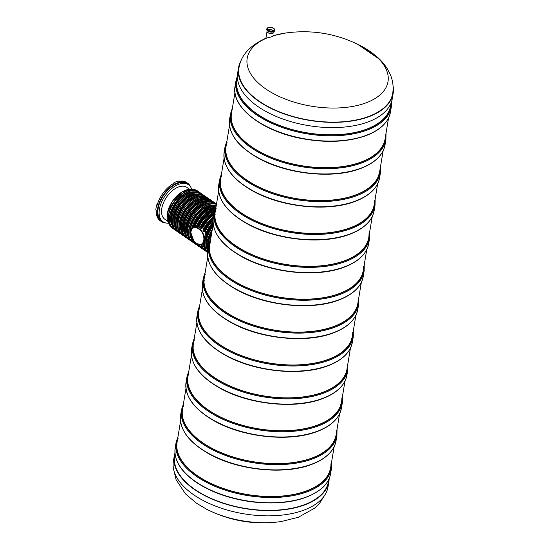 <?xml version="1.0" encoding="UTF-8"?>
<svg xmlns="http://www.w3.org/2000/svg" width="549" height="549" viewBox="0 0 549 549"><rect width="100%" height="100%" fill="white"/><g stroke="black" fill="none" stroke-linecap="round" stroke-linejoin="round"><path stroke-width="0.82" d="M391.012 103.13L390.531 106.019A77.841 40.07 -170.6 0 1 307.193 132.831A77.841 40.07 -170.6 0 1 236.942 80.593L237.415 77.697M177.025 444.759A77.841 40.07 9.4 0 0 176.785 445.452M329.894 470.795A77.841 40.07 9.4 0 0 329.887 470.061M178.068 438.466A77.841 40.07 9.4 0 0 177.066 442.268A77.841 40.07 9.4 0 0 247.318 494.505A77.841 40.07 9.4 0 0 330.656 467.693A77.841 40.07 9.4 0 0 330.93 463.775M220.574 181.719A77.841 40.07 9.4 0 0 220.334 182.412M373.437 207.762A77.841 40.07 9.4 0 0 373.437 207.028M221.618 175.433A77.841 40.07 9.4 0 0 220.609 179.228A77.841 40.07 9.4 0 0 290.86 231.472A77.841 40.07 9.4 0 0 374.205 204.653A77.841 40.07 9.4 0 0 374.473 200.735M226.016 148.841A77.841 40.07 9.4 0 0 225.776 149.534M378.885 174.884A77.841 40.07 9.4 0 0 378.879 174.15M227.06 142.548A77.841 40.07 9.4 0 0 226.051 146.35A77.841 40.07 9.4 0 0 296.309 198.594A77.841 40.07 9.4 0 0 379.647 171.775L383.113 150.858M193.358 346.117A77.841 40.07 9.4 0 0 193.118 346.81M346.227 372.16A77.841 40.07 9.4 0 0 346.22 371.426M194.401 339.831A77.841 40.07 9.4 0 0 193.392 343.626A77.841 40.07 9.4 0 0 263.644 395.87A77.841 40.07 9.4 0 0 346.989 369.052A77.841 40.07 9.4 0 0 347.263 365.133M182.474 411.88A77.841 40.07 9.4 0 0 182.227 412.574M335.336 437.917A77.841 40.07 9.4 0 0 335.329 437.182M183.51 405.587A77.841 40.07 9.4 0 0 182.508 409.382A77.841 40.07 9.4 0 0 252.76 461.627A77.841 40.07 9.4 0 0 336.105 434.815A77.841 40.07 9.4 0 0 336.372 430.89M187.916 378.995A77.841 40.07 9.4 0 0 187.676 379.688M340.778 405.038A77.841 40.07 9.4 0 0 340.778 404.304M188.959 372.709A77.841 40.07 9.4 0 0 187.95 376.504A77.841 40.07 9.4 0 0 258.202 428.748A77.841 40.07 9.4 0 0 341.547 401.93A77.841 40.07 9.4 0 0 341.814 398.011M190.702 187.085A23.243 13.43 124.6 0 0 187.689 183.256A23.243 13.43 124.6 0 0 170.183 187.291A23.243 13.43 124.6 0 0 157.611 208.558A23.243 13.43 124.6 0 0 161.324 221.542A23.243 13.43 124.6 0 0 165.976 222.99M157.426 204.207A64.967 33.441 9.4 0 0 156.705 204.859L157.151 205.168A23.243 13.43 124.6 0 1 174.438 183.016L173.992 182.714A64.967 41.148 -110 0 0 173.539 183.503M156.705 204.859A23.243 13.43 124.6 0 0 156.122 207.536A23.243 13.43 124.6 0 0 155.841 210.102L156.287 210.404A23.243 13.43 124.6 0 0 160.281 220.822L161.324 221.542M173.992 182.714A23.243 13.43 124.6 0 1 178.494 181.067L178.94 181.376A23.243 13.43 124.6 0 1 186.646 182.543L187.689 183.256M215.133 214.597A77.841 40.07 9.4 0 0 214.892 215.29M367.995 240.64A77.841 40.07 9.4 0 0 367.995 239.906M216.169 208.311A77.841 40.07 9.4 0 0 215.167 212.106A77.841 40.07 9.4 0 0 285.418 264.35A77.841 40.07 9.4 0 0 368.763 237.539A77.841 40.07 9.4 0 0 369.031 233.613M182.138 193.783A20.718 11.968 124.6 0 0 169.174 212.6M186.077 191.361A21.027 12.147 124.6 0 0 168.591 214.426A21.027 12.147 124.6 0 0 168.317 217.143M205.751 233.339L205.285 231.644L203.96 231.747L202.993 230.395A22.468 12.984 124.6 0 1 213.472 216.649M203.576 243.193C203.597 247.455 204.921 250.536 207.543 252.43A22.468 12.984 124.6 0 1 203.658 242.987L204.715 236.612A22.468 12.984 124.6 0 1 213.033 222.27M200.454 226.483L199.376 226.113L196.336 226.524A22.468 12.984 124.6 0 1 215.503 207.776M214.295 211.742A22.468 12.984 124.6 0 0 200.021 227.663L200.852 228.24A22.468 12.984 -55.4 0 1 214.089 212.909M203.624 228.761L202.636 227.931L200.852 228.24M191.793 189.508A22.468 12.984 124.6 0 0 188.499 184.759L187.25 183.894A22.468 12.984 124.6 0 0 170.327 187.799A22.468 12.984 124.6 0 0 158.174 208.352A22.468 12.984 124.6 0 0 161.763 220.904L163.012 221.762A22.468 12.984 124.6 0 0 168.632 223.148M189.666 189.323L186.852 187.381A19.366 11.193 124.6 0 0 172.262 190.75A19.366 11.193 124.6 0 0 161.783 208.469A19.366 11.193 124.6 0 0 164.878 219.284L167.699 221.226M188.499 184.759A22.468 12.984 124.6 0 0 171.576 188.657A22.468 12.984 124.6 0 0 159.423 209.21A22.468 12.984 124.6 0 0 163.012 221.762M273.477 28.514A3.411 1.757 -170.6 0 1 274.212 29.866A3.411 1.757 -170.6 0 1 270.561 31.039A3.411 1.757 -170.6 0 1 267.48 28.754A3.411 1.757 -170.6 0 1 269.861 27.498A3.411 1.757 -170.6 0 1 273.477 28.514M273.381 32.995A3.411 1.757 -170.6 0 1 273.313 33.05A3.411 1.757 -170.6 0 1 272.551 33.407A3.411 1.757 -170.6 0 1 267.308 32.055A3.411 1.757 -170.6 0 1 267.253 31.979M268.104 30.01A3.225 1.661 -170.6 0 1 268.495 29.859A3.225 1.661 -170.6 0 1 273.217 30.854M267.075 30.367L266.958 31.032A3.555 1.825 9.4 0 0 267.198 31.904A3.555 1.825 9.4 0 0 272.668 33.317A3.555 1.825 9.4 0 0 273.464 32.94A3.555 1.825 9.4 0 0 273.972 32.192L274.081 31.526M267.994 29.914A3.411 1.757 -170.6 0 1 273.127 30.614A3.411 1.757 -170.6 0 1 273.347 30.799M198.8 313.239A77.841 40.07 9.4 0 0 198.56 313.932M351.669 339.282A77.841 40.07 9.4 0 0 351.662 338.548M199.843 306.946A77.841 40.07 9.4 0 0 198.834 310.748A77.841 40.07 9.4 0 0 269.092 362.992A77.841 40.07 9.4 0 0 352.431 336.173A77.841 40.07 9.4 0 0 352.705 332.255M204.242 280.361A77.841 40.07 9.4 0 0 204.002 281.054M357.111 306.397A77.841 40.07 9.4 0 0 357.104 305.663M205.285 274.068A77.841 40.07 9.4 0 0 204.283 277.869A77.841 40.07 9.4 0 0 274.534 330.107A77.841 40.07 9.4 0 0 357.873 303.295A77.841 40.07 9.4 0 0 358.147 299.377M209.691 247.482A77.841 40.07 9.4 0 0 209.444 248.175M362.553 273.519A77.841 40.07 9.4 0 0 362.546 272.784M210.727 241.189A77.841 40.07 9.4 0 0 209.725 244.984A77.841 40.07 9.4 0 0 279.976 297.229A77.841 40.07 9.4 0 0 363.314 270.417A77.841 40.07 9.4 0 0 363.589 266.498M272.153 36.069C275.632 35.417 270.087 37.449 267.198 37.881L266.162 38.142C250.104 45.299 241.052 55.126 239.007 67.637A77.917 40.104 -170.6 0 0 259.197 101.215A77.917 40.104 -170.6 0 0 341.073 121.892A77.917 40.104 -170.6 0 0 392.748 93.09C393.647 86.838 392.885 80.778 390.449 74.918L387.32 68.817C384.115 63.718 379.963 59.114 374.864 55.003L360.014 45.423A71.377 36.742 -170.6 0 1 369.491 51.064A71.377 36.742 -170.6 0 1 365.572 103.02A71.377 36.742 -170.6 0 1 265.702 88.897A71.377 36.742 -170.6 0 1 267.198 37.881M393.05 85.781A78.37 40.338 -170.6 0 1 393.159 93.364A78.37 40.338 -170.6 0 1 341.032 122.139A78.37 40.338 -170.6 0 1 258.867 101.339A78.37 40.338 -170.6 0 1 238.527 67.767A78.37 40.338 -170.6 0 1 241.08 60.623M393.159 93.364L392.295 98.607A78.37 40.338 -170.6 0 1 340.167 127.382A78.37 40.338 -170.6 0 1 257.996 106.581A78.37 40.338 -170.6 0 1 237.662 73.01L238.527 67.767M234.958 92.548L231.493 113.471A77.841 40.07 9.4 0 0 301.751 165.709A77.841 40.07 9.4 0 0 385.089 138.897L388.555 117.973M174.966 453.055A78.37 40.338 9.4 0 0 174.253 456.006L173.388 461.249A78.37 40.338 9.4 0 0 193.728 494.821A78.37 40.338 9.4 0 0 275.893 515.628A78.37 40.338 9.4 0 0 328.021 486.846L328.892 481.61A78.37 40.338 9.4 0 0 329.167 478.584M174.253 456.006A78.37 40.338 9.4 0 0 194.593 489.578A78.37 40.338 9.4 0 0 276.758 510.385A78.37 40.338 9.4 0 0 328.892 481.61M175.083 454.208A77.937 40.118 9.4 0 0 174.685 456.082A77.937 40.118 9.4 0 0 194.909 489.468A77.937 40.118 9.4 0 0 276.621 510.151A77.937 40.118 9.4 0 0 328.46 481.535A77.937 40.118 9.4 0 0 328.686 479.634M391.588 101.531L391.362 106.691A78.775 40.544 -170.6 0 1 366.595 130.291A78.775 40.544 -170.6 0 1 279.386 126.476A78.775 40.544 -170.6 0 1 235.933 80.964L235.068 86.207C230.8 106.877 261.585 130.95 300.907 138.417C325.42 143.076 346.961 142.212 365.524 135.829C380.141 130.353 388.466 122.393 390.497 111.934A78.775 40.544 -170.6 0 1 365.73 135.534A78.775 40.544 -170.6 0 1 278.521 131.719A78.775 40.544 -170.6 0 1 235.068 86.207M391.114 102.862A78.15 40.228 -170.6 0 1 366.265 129.482A78.15 40.228 -170.6 0 1 276.998 124.623A78.15 40.228 -170.6 0 1 237.401 77.416M330.622 473.609C329.702 478.996 326.868 483.827 322.126 488.109C306.5 500.722 282.948 505.286 251.469 501.813C229.509 498.78 210.933 492.165 195.732 481.967C180.518 471.227 173.669 459.87 175.193 447.881A78.775 40.544 9.4 0 0 195.636 481.624A78.775 40.544 9.4 0 0 278.226 502.534A78.775 40.544 9.4 0 0 330.622 473.609L331.486 468.366L331.596 462.025M175.193 447.881L176.057 442.638A78.775 40.544 9.4 0 0 196.501 476.381A78.775 40.544 9.4 0 0 279.091 497.291A78.775 40.544 9.4 0 0 331.486 468.366M177.65 438.733A78.15 40.228 9.4 0 0 197.043 475.695A78.15 40.228 9.4 0 0 282.213 496.207A78.15 40.228 9.4 0 0 331.246 464.159M374.164 210.576C372.133 221.027 363.809 228.995 349.198 234.471C322.016 244.923 275.879 240.078 247.201 223.8C226.682 212.092 217.198 199.102 218.735 184.841A78.775 40.544 9.4 0 0 262.189 230.354A78.775 40.544 9.4 0 0 349.397 234.176A78.775 40.544 9.4 0 0 374.164 210.576L375.036 205.333L375.145 198.985M218.735 184.841L219.607 179.598A78.775 40.544 9.4 0 0 263.06 225.111A78.775 40.544 9.4 0 0 350.269 228.933A78.775 40.544 9.4 0 0 375.036 205.333M221.192 175.701A78.15 40.228 9.4 0 0 260.35 223.134A78.15 40.228 9.4 0 0 349.939 228.123A78.15 40.228 9.4 0 0 374.789 201.126M379.613 177.698C377.582 188.149 369.257 196.117 354.64 201.586C327.465 212.038 281.321 207.199 252.643 190.922C232.124 179.214 222.64 166.223 224.184 151.963A78.775 40.544 9.4 0 0 267.631 197.475A78.775 40.544 9.4 0 0 354.839 201.291A78.775 40.544 9.4 0 0 379.613 177.698L380.478 172.455L380.587 166.107M224.184 151.963L225.049 146.72A78.775 40.544 9.4 0 0 268.502 192.232A78.775 40.544 9.4 0 0 355.711 196.055A78.775 40.544 9.4 0 0 380.478 172.455M226.634 142.815A78.15 40.228 9.4 0 0 265.798 190.249A78.15 40.228 9.4 0 0 355.381 195.238A78.15 40.228 9.4 0 0 380.231 168.248M346.947 374.974C344.916 385.425 336.599 393.393 321.982 398.869C294.806 409.321 248.663 404.476 219.984 388.198C199.465 376.49 189.981 363.5 191.519 349.239A78.775 40.544 9.4 0 0 234.972 394.752A78.775 40.544 9.4 0 0 322.181 398.574A78.775 40.544 9.4 0 0 346.947 374.974L347.819 369.731L347.929 363.383M191.519 349.239L192.39 343.997A78.775 40.544 9.4 0 0 235.844 389.509A78.775 40.544 9.4 0 0 323.052 393.331A78.775 40.544 9.4 0 0 347.819 369.731M193.975 340.099A78.15 40.228 9.4 0 0 233.133 387.532A78.15 40.228 9.4 0 0 322.723 392.514A78.15 40.228 9.4 0 0 347.572 365.524M336.063 440.73C334.032 451.182 325.708 459.149 311.091 464.626C283.915 475.077 237.779 470.239 209.1 453.961C188.582 442.247 179.091 429.263 180.635 415.003A78.775 40.544 9.4 0 0 224.088 460.515A78.775 40.544 9.4 0 0 311.297 464.33A78.775 40.544 9.4 0 0 336.063 440.73L336.935 435.487L337.038 429.146M180.635 415.003L181.506 409.76A78.775 40.544 9.4 0 0 224.953 455.272A78.775 40.544 9.4 0 0 312.168 459.088A78.775 40.544 9.4 0 0 336.935 435.487M183.092 405.855A78.15 40.228 9.4 0 0 222.249 453.289A78.15 40.228 9.4 0 0 311.832 458.278A78.15 40.228 9.4 0 0 336.688 431.281M341.505 407.852C339.474 418.304 331.15 426.271 316.533 431.747C289.357 442.199 243.221 437.354 214.542 421.076C194.023 409.369 184.539 396.385 186.077 382.118A78.775 40.544 9.4 0 0 229.53 427.63A78.775 40.544 9.4 0 0 316.739 431.452A78.775 40.544 9.4 0 0 341.505 407.852L342.377 402.609L342.487 396.261M186.077 382.118L186.948 376.875A78.775 40.544 9.4 0 0 230.395 422.394A78.775 40.544 9.4 0 0 317.61 426.209A78.775 40.544 9.4 0 0 342.377 402.609M188.533 372.977A78.15 40.228 9.4 0 0 227.691 420.41A78.15 40.228 9.4 0 0 317.281 425.4A78.15 40.228 9.4 0 0 342.13 398.402M368.722 243.454C366.691 253.906 358.367 261.873 343.749 267.349C316.574 277.801 270.437 272.956 241.759 256.678C221.24 244.971 211.749 231.987 213.293 217.72A78.775 40.544 9.4 0 0 256.747 263.232A78.775 40.544 9.4 0 0 343.955 267.054A78.775 40.544 9.4 0 0 368.722 243.454L369.594 238.211L369.697 231.863M213.293 217.72L214.165 212.484A78.775 40.544 9.4 0 0 257.611 257.996A78.775 40.544 9.4 0 0 344.827 261.811A78.775 40.544 9.4 0 0 369.594 238.211M215.75 208.579A78.15 40.228 9.4 0 0 254.908 256.012A78.15 40.228 9.4 0 0 344.498 261.001A78.15 40.228 9.4 0 0 369.347 234.004M168.934 223.567A21.027 12.147 -55.4 0 1 167.342 213.568A21.027 12.147 -55.4 0 1 192.301 189.645M167.136 215.215A20.718 11.968 -55.4 0 1 183.853 190.942M204.921 231.397A20.917 12.085 -55.4 0 1 213.046 219.895M203.96 231.747A22.159 12.805 -55.4 0 1 213.149 218.783M203.583 231.52A22.468 12.984 -55.4 0 1 213.232 218.125M205.285 231.644A20.608 11.906 -55.4 0 1 213.019 220.52M207.632 252.416A22.468 12.984 -55.4 0 1 205.546 237.182A22.468 12.984 -55.4 0 1 213.136 223.649M190.839 233.723A22.468 12.984 124.6 0 0 194.717 243.591L195.547 244.168A22.468 12.984 -55.4 0 1 191.924 238.081M216.306 205.223A22.468 12.984 124.6 0 0 191.32 230.01M192.898 227.766A22.468 12.984 -55.4 0 1 216.217 205.751M196.803 244.868A22.468 12.984 -55.4 0 1 195.547 244.168L196.81 244.875M196.281 244.284A22.159 12.805 -55.4 0 1 192.809 239.755M194.415 227.025A20.917 12.085 -55.4 0 1 215.723 207.268M193.474 227.396A22.159 12.805 -55.4 0 1 216.148 206.17M194.943 226.833A20.608 11.906 -55.4 0 1 215.537 207.694M211.976 209.073A22.159 12.805 124.6 0 0 196.295 226.469M195.142 242.411A22.468 12.984 124.6 0 0 197.921 245.801L198.759 246.377A22.468 12.984 -55.4 0 1 195.986 243.015M200.014 247.077A22.468 12.984 -55.4 0 1 198.759 246.377L200.021 247.084M197.407 226.552A22.468 12.984 -55.4 0 1 215.153 208.695M199.486 246.487A22.159 12.805 -55.4 0 1 196.686 243.495M198.882 226.147A20.917 12.085 -55.4 0 1 214.632 210.329M197.908 226.504A22.159 12.805 -55.4 0 1 214.968 209.217M199.376 226.113A20.608 11.906 -55.4 0 1 214.501 210.843M214.302 211.729A22.159 12.805 124.6 0 0 200.056 227.43M198.251 244.394A22.468 12.984 124.6 0 0 201.133 248.011L201.963 248.587A22.468 12.984 -55.4 0 1 198.937 244.628M203.219 249.287A22.468 12.984 -55.4 0 1 201.963 248.587L203.226 249.294M202.293 227.931A20.917 12.085 -55.4 0 1 213.815 214.563M201.305 228.295A22.159 12.805 -55.4 0 1 213.993 213.486M200.893 245.115A20.917 12.085 -55.4 0 1 200.666 244.717M202.691 248.697A22.159 12.805 -55.4 0 1 199.424 244.724M202.746 227.986A20.608 11.906 -55.4 0 1 213.719 215.153M213.486 216.581A22.159 12.805 124.6 0 0 203.068 230.065M200.831 244.682A22.468 12.984 124.6 0 0 204.338 250.22L205.168 250.797A22.468 12.984 -55.4 0 1 201.504 244.477M206.431 251.497A22.468 12.984 -55.4 0 1 205.168 250.797L206.438 251.504M204.098 247.325A20.917 12.085 -55.4 0 1 202.876 243.976M205.902 250.907A22.159 12.805 -55.4 0 1 201.915 244.326M203.727 245.527A20.608 11.906 -55.4 0 1 203.288 243.825M213.026 222.173A22.159 12.805 124.6 0 0 204.894 235.857M207.302 249.534A20.917 12.085 -55.4 0 1 212.916 225.721M207.673 251.977A22.159 12.805 -55.4 0 1 213.149 224.301M206.932 247.729A20.608 11.906 -55.4 0 1 206.554 240.249A20.608 11.906 -55.4 0 1 212.765 226.607M212.305 229.379A22.159 12.805 124.6 0 0 207.179 241.869A22.159 12.805 124.6 0 0 206.939 243.866M212.278 229.557A22.468 12.984 124.6 0 0 207.158 242.095A22.468 12.984 124.6 0 0 207.81 250.872M208.037 249.493A22.468 12.984 -55.4 0 1 207.996 242.665A22.468 12.984 -55.4 0 1 211.839 232.227M208.249 248.182A22.159 12.805 -55.4 0 1 211.619 233.524M186.283 191.327A22.283 12.874 124.6 0 0 168.598 215.393A22.283 12.874 124.6 0 0 168.358 217.349M174.39 229.441A22.468 12.984 -55.4 0 1 173.175 228.761A22.468 12.984 -55.4 0 1 169.586 216.217A22.468 12.984 -55.4 0 1 181.74 195.657A22.468 12.984 -55.4 0 1 198.663 191.759A22.468 12.984 -55.4 0 1 199.726 192.644L197.661 191.066A22.468 12.984 124.6 0 0 180.745 194.97A22.468 12.984 124.6 0 0 168.584 215.524A22.468 12.984 124.6 0 0 172.18 228.075L174.39 229.448M172.022 225.234A20.917 12.085 -55.4 0 1 176.092 203.487A20.917 12.085 -55.4 0 1 194.95 191.937M174.067 229.098A22.283 12.874 -55.4 0 1 175.44 203.041A22.283 12.874 -55.4 0 1 199.294 192.466M171.652 223.429A20.608 11.906 -55.4 0 1 171.274 215.949A20.608 11.906 -55.4 0 1 193.138 192.225M189.529 193.612A22.159 12.805 124.6 0 0 171.892 217.569A22.159 12.805 124.6 0 0 171.652 219.566M177.56 231.616A22.468 12.984 -55.4 0 1 176.304 230.916A22.468 12.984 -55.4 0 1 172.709 218.365A22.468 12.984 -55.4 0 1 184.869 197.812A22.468 12.984 -55.4 0 1 201.785 193.907A22.468 12.984 -55.4 0 1 202.89 194.833L200.955 193.337A22.468 12.984 124.6 0 0 184.032 197.235A22.468 12.984 124.6 0 0 171.878 217.795A22.468 12.984 124.6 0 0 175.467 230.34L177.567 231.623M175.227 227.437A20.917 12.085 -55.4 0 1 179.297 205.697A20.917 12.085 -55.4 0 1 198.162 194.147M177.032 231.026A22.159 12.805 -55.4 0 1 178.706 205.292A22.159 12.805 -55.4 0 1 202.156 194.552M174.857 225.639A20.608 11.906 -55.4 0 1 174.479 218.159A20.608 11.906 -55.4 0 1 196.35 194.435M192.733 195.821A22.159 12.805 124.6 0 0 175.104 219.778A22.159 12.805 124.6 0 0 174.863 221.775M178.679 232.55C175.33 230.038 174.108 225.811 175.007 219.868C177.231 204.173 195.986 188.904 204.159 195.54A22.468 12.984 124.6 0 0 187.243 199.445A22.468 12.984 124.6 0 0 175.083 219.998A22.468 12.984 124.6 0 0 178.679 232.55L179.509 233.126A22.468 12.984 -55.4 0 1 175.92 220.574A22.468 12.984 -55.4 0 1 188.074 200.021A22.468 12.984 -55.4 0 1 204.997 196.117A22.468 12.984 -55.4 0 1 206.06 197.009M180.724 233.805A22.468 12.984 -55.4 0 1 179.509 233.126L180.731 233.812M178.343 229.489A20.917 12.085 -55.4 0 1 182.508 207.906A20.917 12.085 -55.4 0 1 201.188 196.322M180.175 233.195A22.159 12.805 -55.4 0 1 181.918 207.501A22.159 12.805 -55.4 0 1 205.299 196.714M177.979 227.595A20.608 11.906 -55.4 0 1 177.684 220.369A20.608 11.906 -55.4 0 1 199.287 196.659M195.904 197.949A22.283 12.874 124.6 0 0 178.219 222.016A22.283 12.874 124.6 0 0 177.979 223.971M178.212 222.153A22.468 12.984 124.6 0 0 181.801 234.698L182.803 235.391A22.468 12.984 -55.4 0 1 179.207 222.839A22.468 12.984 -55.4 0 1 191.368 202.286A22.468 12.984 -55.4 0 1 208.284 198.381A22.468 12.984 -55.4 0 1 209.354 199.273L207.289 197.695A22.468 12.984 124.6 0 0 190.366 201.6A22.468 12.984 124.6 0 0 178.212 222.153M184.011 236.07A22.468 12.984 -55.4 0 1 182.803 235.391L184.018 236.07M181.644 231.856A20.917 12.085 -55.4 0 1 185.713 210.116A20.917 12.085 -55.4 0 1 204.578 198.56M183.689 235.727A22.283 12.874 -55.4 0 1 185.068 209.67A22.283 12.874 -55.4 0 1 208.915 199.095M181.273 230.058A20.608 11.906 -55.4 0 1 180.896 222.578A20.608 11.906 -55.4 0 1 202.759 198.855M199.15 200.241A22.159 12.805 124.6 0 0 181.52 224.191A22.159 12.805 124.6 0 0 181.273 226.188M185.088 236.969C181.746 234.457 180.525 230.23 181.417 224.287C183.641 208.593 202.403 193.323 210.576 199.96A22.468 12.984 124.6 0 0 193.653 203.864A22.468 12.984 124.6 0 0 181.499 224.417A22.468 12.984 124.6 0 0 185.088 236.969L185.926 237.539A22.468 12.984 -55.4 0 1 182.337 224.994A22.468 12.984 -55.4 0 1 194.49 204.441A22.468 12.984 -55.4 0 1 211.413 200.536A22.468 12.984 -55.4 0 1 212.511 201.462M187.182 238.239A22.468 12.984 -55.4 0 1 185.926 237.539L187.188 238.245M184.855 234.066A20.917 12.085 -55.4 0 1 188.925 212.326A20.917 12.085 -55.4 0 1 207.783 200.769M186.653 237.655A22.159 12.805 -55.4 0 1 188.334 211.921A22.159 12.805 -55.4 0 1 211.777 201.174M184.478 232.268A20.608 11.906 -55.4 0 1 184.1 224.788A20.608 11.906 -55.4 0 1 205.971 201.064M202.355 202.451A22.159 12.805 124.6 0 0 184.725 226.401A22.159 12.805 124.6 0 0 184.485 228.398M184.711 226.627A22.468 12.984 124.6 0 0 188.3 239.179L189.131 239.748A22.468 12.984 -55.4 0 1 185.541 227.204A22.468 12.984 -55.4 0 1 197.695 206.644A22.468 12.984 -55.4 0 1 214.618 202.746A22.468 12.984 -55.4 0 1 215.688 203.638L213.787 202.169A22.468 12.984 124.6 0 0 196.865 206.074A22.468 12.984 124.6 0 0 184.711 226.627M190.345 240.428A22.468 12.984 -55.4 0 1 189.131 239.748L190.352 240.435M187.971 236.118A20.917 12.085 -55.4 0 1 192.129 214.535A20.917 12.085 -55.4 0 1 210.809 202.952M189.796 239.824A22.159 12.805 -55.4 0 1 191.539 214.131A22.159 12.805 -55.4 0 1 214.927 203.343M187.607 234.224A20.608 11.906 -55.4 0 1 187.312 226.998A20.608 11.906 -55.4 0 1 208.908 203.288M205.525 204.578A22.283 12.874 124.6 0 0 187.84 228.645A22.283 12.874 124.6 0 0 187.6 230.601M216.498 204.056A22.468 12.984 124.6 0 0 199.685 208.483A22.468 12.984 124.6 0 0 187.833 228.782A22.468 12.984 124.6 0 0 191.423 241.327L192.424 242.02A22.468 12.984 -55.4 0 1 188.835 229.468A22.468 12.984 -55.4 0 1 199.987 209.793A22.468 12.984 -55.4 0 1 216.471 204.235M193.632 242.692A22.468 12.984 -55.4 0 1 192.424 242.02L193.639 242.699M191.265 238.486A20.917 12.085 -55.4 0 1 195.334 216.745A20.917 12.085 -55.4 0 1 214.199 205.189M193.31 242.356A22.283 12.874 -55.4 0 1 193.529 218.077A22.283 12.874 -55.4 0 1 216.436 204.454M190.894 236.688A20.608 11.906 -55.4 0 1 190.517 229.208A20.608 11.906 -55.4 0 1 212.388 205.484M208.771 206.863A22.159 12.805 124.6 0 0 191.251 230.189M197.818 228.363L199.308 229.393A8.365 5.298 70 0 1 203.761 240.345A8.365 5.298 70 0 1 196.967 243.55L195.471 242.521A8.365 5.298 70 0 1 191.025 231.568A8.365 5.298 70 0 1 197.818 228.363L198.086 228.02L199.575 229.05A8.674 5.497 70 0 1 204.249 237.532A8.674 5.497 70 0 1 201.332 244.538A8.674 5.497 70 0 1 197.146 243.729L196.967 243.55M202.636 227.931L199.308 229.393M196.961 243.598L195.471 242.521M200.049 227.307L198.086 228.02A8.674 5.497 70 0 0 193.9 227.211A8.674 5.497 70 0 0 190.928 232.316M195.471 242.569A8.674 5.497 70 0 1 194.284 241.512M209.56 241.992A21.027 12.147 -55.4 0 1 211.049 236.969M209.512 242.15A20.718 11.968 -55.4 0 1 211.097 236.694M268.468 27.471A3.829 1.97 -170.6 0 1 274.596 29.454A3.829 1.97 -170.6 0 1 269.477 30.998A3.829 1.97 -170.6 0 1 268.468 27.471M267.438 30.703A3.829 1.97 9.4 0 0 273.093 31.931A3.829 1.97 9.4 0 0 273.622 31.725M274.706 30.593L273.176 31.952C269.586 32.418 267.452 31.526 266.78 29.282A4.015 2.066 9.4 0 0 268.873 31.554A4.015 2.066 9.4 0 0 273.237 31.863A4.015 2.066 9.4 0 0 274.706 30.593L274.781 30.12A4.015 2.066 -170.6 0 1 273.313 31.396A4.015 2.066 -170.6 0 1 268.955 31.08A4.015 2.066 -170.6 0 1 266.855 28.809A4.015 2.066 -170.6 0 1 267.939 27.676M274.123 28.706A4.015 2.066 -170.6 0 1 274.781 30.12C274.109 27.882 271.975 26.99 268.386 27.45L266.78 29.282M352.396 342.096C350.365 352.547 342.041 360.515 327.424 365.984C300.248 376.436 254.105 371.598 225.426 355.32C204.907 343.605 195.423 330.622 196.967 316.361A78.775 40.544 9.4 0 0 240.414 361.873A78.775 40.544 9.4 0 0 327.629 365.689A78.775 40.544 9.4 0 0 352.396 342.096L353.261 336.853L353.371 330.505M196.967 316.361L197.832 311.118A78.775 40.544 9.4 0 0 241.286 356.63A78.775 40.544 9.4 0 0 328.494 360.446A78.775 40.544 9.4 0 0 353.261 336.853M199.424 307.214A78.15 40.228 9.4 0 0 238.582 354.647A78.15 40.228 9.4 0 0 328.165 359.636A78.15 40.228 9.4 0 0 353.014 332.646M357.838 309.211C355.807 319.669 347.483 327.629 332.866 333.106C305.69 343.557 259.547 338.719 230.868 322.441C210.356 310.727 200.865 297.743 202.409 283.483A78.775 40.544 9.4 0 0 245.863 328.995A78.775 40.544 9.4 0 0 333.071 332.811A78.775 40.544 9.4 0 0 357.838 309.211L358.703 303.968L358.813 297.627M202.409 283.483L203.274 278.24A78.775 40.544 9.4 0 0 246.727 323.752A78.775 40.544 9.4 0 0 333.936 327.568A78.775 40.544 9.4 0 0 358.703 303.968M204.866 274.335A78.15 40.228 9.4 0 0 244.024 321.769A78.15 40.228 9.4 0 0 333.607 326.758A78.15 40.228 9.4 0 0 358.456 299.761M363.28 276.332C361.249 286.791 352.925 294.751 338.308 300.228C311.132 310.679 264.989 305.841 236.317 289.563C215.798 277.849 206.307 264.865 207.851 250.605A78.775 40.544 9.4 0 0 251.305 296.117A78.775 40.544 9.4 0 0 338.513 299.932A78.775 40.544 9.4 0 0 363.28 276.332L364.145 271.089L364.255 264.748M207.851 250.605L208.716 245.362A78.775 40.544 9.4 0 0 252.169 290.874A78.775 40.544 9.4 0 0 339.378 294.689A78.775 40.544 9.4 0 0 364.145 271.089M210.308 241.457A78.15 40.228 9.4 0 0 249.466 288.891A78.15 40.228 9.4 0 0 339.049 293.88A78.15 40.228 9.4 0 0 363.905 266.883M273.237 35.733A71.377 36.742 -170.6 0 1 285.356 33.064C311.537 29.385 336.42 33.503 360.014 45.423M385.055 144.812C383.024 155.271 374.699 163.231 360.082 168.708C332.907 179.159 286.763 174.321 258.085 158.043C237.573 146.329 228.082 133.345 229.626 119.085A78.775 40.544 9.4 0 0 273.073 164.597A78.775 40.544 9.4 0 0 360.288 168.413A78.775 40.544 9.4 0 0 385.055 144.812L385.92 139.57L386.029 133.229M229.626 119.085L230.491 113.842A78.775 40.544 9.4 0 0 273.944 159.354A78.775 40.544 9.4 0 0 361.153 163.17A78.775 40.544 9.4 0 0 385.92 139.57M232.083 109.937A78.15 40.228 9.4 0 0 271.24 157.371A78.15 40.228 9.4 0 0 360.823 162.36A78.15 40.228 9.4 0 0 385.673 135.363M206.534 509.191A71.377 36.742 9.4 0 0 281.191 521.55C255.017 525.235 230.127 521.111 206.534 509.191L196.549 503.248L185.473 493.86L176.099 479.696L173.505 468.832M229.516 125.426L226.051 146.35M224.074 158.311L220.609 179.228M218.632 191.189L215.167 212.106M213.184 224.067L209.725 244.984M207.742 256.946L204.283 277.869M202.3 289.824L198.834 310.748M196.858 322.709L193.392 343.626M191.416 355.587L187.95 376.504M185.974 388.466L182.508 409.382M180.525 421.344L177.066 442.268M175.083 454.222L174.452 458.024M377.671 183.737L374.205 204.653M372.222 216.615L368.763 237.539M366.78 249.493L363.314 270.417M361.338 282.371L357.873 303.295M355.896 315.256L352.431 336.173M350.454 348.135L346.989 369.052M345.005 381.013L341.547 401.93M339.563 413.891L336.105 434.815M334.121 446.769L330.656 467.693M328.679 479.654L328.048 483.456M391.362 106.691L390.497 111.934M235.933 80.964L237.388 76.002M178 436.599L176.057 442.638M221.549 173.559L219.607 179.598M226.991 140.681L225.049 146.72M194.332 337.958L192.39 343.997M183.448 403.714L181.506 409.76M188.89 370.836L186.948 376.875M216.107 206.438L214.165 212.484M168.948 223.601L167.246 213.554L172.516 201.03L182.337 191.635L192.335 189.645M204.159 195.54L206.074 197.016M210.576 199.96L212.518 201.462M203.583 243.722L201.332 244.538L197.016 243.722L195.526 242.692C190.345 239.488 189.048 228.61 193.9 227.211L196.281 226.339M172.18 228.075C168.859 225.591 167.644 221.384 168.536 215.448C170.574 200.062 189.487 184.375 197.661 191.066M191.423 241.327C188.108 238.849 186.893 234.636 187.785 228.7C189.817 213.321 208.73 197.626 216.91 204.324M181.801 234.698C178.48 232.22 177.272 228.013 178.164 222.071C180.196 206.692 199.109 191.004 207.289 197.695M175.467 230.34C172.125 227.828 170.897 223.601 171.796 217.658C174.019 201.963 192.781 186.694 200.955 193.337M213.026 222.091L204.763 236.049M202.958 230.161L213.499 216.478M200.783 244.696L204.338 250.22M198.21 244.38L201.133 248.011M199.953 227.512L206.177 218.145L214.323 211.619M196.206 226.517L204.544 214.295L215.531 207.707M195.094 242.377L197.921 245.801M191.038 230.964L197.866 215.997L209.656 206.369L213.76 205.237L216.313 205.196M194.717 243.591L190.826 232.618M188.3 239.179C184.951 236.667 183.73 232.44 184.629 226.497C186.852 210.802 205.607 195.533 213.787 202.169M207.797 250.934L207.083 241.958L212.333 229.242M209.334 242.699L211.145 236.413M265.908 38.245L267.02 31.561M199.774 305.079L197.832 311.118M205.216 272.201L203.274 278.24M210.658 239.316L208.716 245.362M358.593 44.943L378.673 58.688M273.244 35.685L285.356 33.064M232.433 107.803L230.491 113.842M325.468 493.99L319.504 503.44L314.577 508.209L298.34 517.268L281.191 521.55"/></g></svg>
